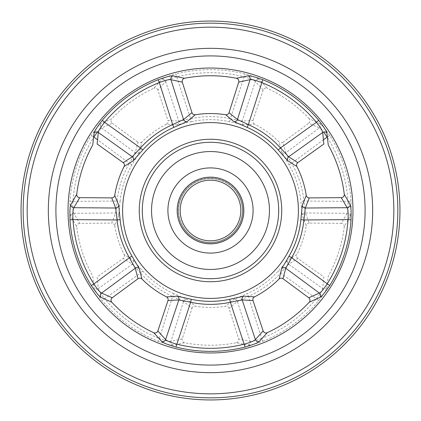 <?xml version="1.0" encoding="UTF-8"?>
<svg xmlns="http://www.w3.org/2000/svg" width="421" height="421" viewBox="0 0 421 421"><rect width="100%" height="100%" fill="white"/><g stroke="black" fill="none" stroke-linecap="round" stroke-linejoin="round"><path stroke-width="0.32" stroke-dasharray="2.1 1.58" d="M55.909 210.5A154.591 154.591 0 0 1 210.5 55.909A154.591 154.591 0 0 1 365.091 210.5A154.591 154.591 0 0 1 210.5 365.091A154.591 154.591 0 0 1 55.909 210.5A154.591 154.591 0 0 1 210.5 55.909A154.591 154.591 0 0 1 365.091 210.5A154.591 154.591 0 0 1 210.5 365.091A154.591 154.591 0 0 1 55.909 210.5M262.804 341.278A140.851 140.851 0 0 0 318.718 300.657C323.728 294.268 326.47 289.98 326.938 287.79L328.243 276.034A134.752 134.752 0 0 0 344.278 226.693L350.13 216.415C350.525 215.657 350.846 213.684 351.082 210.5L351.04 201.17L348.03 201.37C348.33 207.785 348.03 211.763 347.136 213.3L341.299 223.34L309.267 223.098L305.325 212.984L303.888 201.033L300.883 201.338L302.289 215.794L306.262 225.614A96.946 96.946 0 0 1 296.852 254.558L287.869 260.167L278.234 271.04A90.847 90.847 0 0 1 247.143 293.626L233.829 299.431L225.719 306.241A96.946 96.946 0 0 1 195.281 306.241L187.171 299.431L173.857 293.626L172.636 296.389L183.561 301.452L191.965 308.325L182.293 338.868L170.942 341.315C169.195 341.689 165.321 340.742 159.317 338.479L158.196 341.278C165.821 344.073 170.747 345.357 172.978 345.125L184.561 342.731A134.752 134.752 0 0 0 236.439 342.731L248.022 345.125C250.242 345.357 255.168 344.078 262.804 341.278L261.683 338.479C255.673 340.742 251.8 341.689 250.058 341.315L238.707 338.868L229.035 308.325L237.439 301.452L248.364 296.389L247.143 293.626M173.857 293.626A90.847 90.847 0 0 1 142.766 271.04L133.131 260.167L124.148 254.558A96.946 96.946 0 0 1 114.738 225.614L118.711 215.794L120.117 201.338L117.112 201.033L115.675 212.984L111.733 223.098L79.701 223.34L73.864 213.3C72.97 211.758 72.67 207.779 72.97 201.37L69.96 201.17L69.918 210.5C70.154 213.679 70.47 215.652 70.87 216.415L76.722 226.693A134.752 134.752 0 0 0 92.757 276.034L94.062 287.79C94.525 289.969 97.267 294.263 102.282 300.657A140.851 140.851 0 0 0 158.196 341.278M352.966 210.5A142.466 142.466 0 0 1 210.5 352.966A142.466 142.466 0 0 1 68.034 210.5A142.466 142.466 0 0 1 210.5 68.034A142.466 142.466 0 0 1 352.966 210.5M122.595 210.5A87.905 87.905 0 0 1 210.5 122.595A87.905 87.905 0 0 1 298.405 210.5A87.905 87.905 0 0 1 210.5 298.405A87.905 87.905 0 0 1 122.595 210.5M120.117 201.338A90.847 90.847 0 0 1 131.994 164.79L139.356 152.265L141.914 141.988A96.946 96.946 0 0 1 166.532 124.1L177.099 124.842L191.287 121.711L190.645 118.759L178.836 121.085L167.995 120.464L157.864 90.068L165.611 81.416C166.805 80.09 170.494 78.574 176.688 76.88L175.946 73.954C168.132 76.175 163.395 78.032 161.727 79.532L153.765 88.273A134.752 134.752 0 0 0 111.791 118.769L101.014 123.642C99.082 124.758 95.846 128.689 91.315 135.441A140.851 140.851 0 0 0 69.96 201.17M191.287 121.711A90.847 90.847 0 0 1 229.713 121.711L243.901 124.842L254.468 124.1A96.946 96.946 0 0 1 279.086 141.988L281.644 152.265L289.006 164.79A90.847 90.847 0 0 1 300.883 201.338M281.733 210.5A71.233 71.233 0 0 1 210.5 281.733A71.233 71.233 0 0 1 139.267 210.5A71.233 71.233 0 0 1 210.5 139.267A71.233 71.233 0 0 1 281.733 210.5A71.233 71.233 0 0 1 210.5 281.733A71.233 71.233 0 0 1 139.267 210.5A71.233 71.233 0 0 1 210.5 139.267A71.233 71.233 0 0 1 281.733 210.5A71.233 71.233 0 0 1 210.5 281.733A71.233 71.233 0 0 1 139.267 210.5A71.233 71.233 0 0 1 210.5 139.267A71.233 71.233 0 0 1 281.733 210.5A71.233 71.233 0 0 0 210.5 139.267A71.233 71.233 0 0 0 139.267 210.5A71.233 71.233 0 0 0 210.5 281.733A71.233 71.233 0 0 0 281.733 210.5A71.233 71.233 0 0 0 210.5 139.267A71.233 71.233 0 0 0 139.267 210.5A71.233 71.233 0 0 0 210.5 281.733A71.233 71.233 0 0 0 281.733 210.5M229.713 121.711L230.355 118.759A93.867 93.867 0 0 0 190.645 118.759L176.688 76.88A137.83 137.83 0 0 1 244.312 76.88C250.511 78.58 254.2 80.09 255.389 81.416A3.031 2.973 -43.6 0 1 259.273 79.532C257.615 78.038 252.874 76.18 245.054 73.954A140.851 140.851 0 0 0 175.946 73.954M243.901 124.842A3.031 2.979 -95.6 0 1 242.164 121.085L230.355 118.759L245.054 73.954M254.468 124.1A3.031 2.979 -90.9 0 1 253.005 120.464L242.164 121.085L255.389 81.416L263.136 90.068A3.031 2.968 -40.1 0 1 267.235 88.273L259.273 79.532M184.561 342.731A3.031 2.968 -103.9 0 1 182.293 338.868M172.978 345.125A3.031 2.973 -100.4 0 1 170.942 341.315L183.561 301.452A3.031 2.979 -48.4 0 1 187.171 299.431M142.766 271.04L140.514 273.05A93.867 93.867 0 0 0 172.636 296.389L159.317 338.479A137.83 137.83 0 0 1 104.603 298.726L102.282 300.657M133.131 260.167A3.031 2.979 120.4 0 1 132.326 264.225L140.514 273.05L104.603 298.726C100.593 293.711 98.493 290.316 98.314 288.548A3.031 2.973 172.4 0 1 94.062 287.79M124.148 254.558A3.031 2.979 125.1 0 1 123.19 258.357L132.326 264.225L98.314 288.548L97.13 276.992L123.19 258.357M191.965 308.325A3.031 2.979 -53.1 0 1 195.281 306.241M248.022 345.125A3.031 2.973 -79.6 0 0 250.058 341.315L237.439 301.452A3.031 2.979 -131.6 0 0 233.829 299.431M236.439 342.731A3.031 2.968 -76.1 0 0 238.707 338.868M318.718 300.657L316.397 298.726A137.83 137.83 0 0 1 261.683 338.479L248.364 296.389A93.867 93.867 0 0 0 280.486 273.05L288.674 264.225L297.81 258.357L323.87 276.992L322.686 288.548C322.502 290.322 320.407 293.716 316.397 298.726L280.486 273.05L278.234 271.04M326.938 287.79A3.031 2.973 -172.4 0 1 322.686 288.548L288.674 264.225A3.031 2.979 -120.4 0 1 287.869 260.167M229.035 308.325A3.031 2.979 -126.9 0 0 225.719 306.241M297.81 258.357A3.031 2.979 -125.1 0 1 296.852 254.558M350.13 216.415A3.031 2.973 -151.6 0 0 347.136 213.3L305.325 212.984A3.031 2.979 156.4 0 0 302.289 215.794M344.278 226.693A3.031 2.968 -148.1 0 0 341.299 223.34M351.04 201.17A140.851 140.851 0 0 0 329.685 135.441L327.422 136.867M329.685 135.441C325.159 128.7 321.923 124.763 319.986 123.642A3.031 2.973 115.6 0 1 319.397 127.921L323.628 132.015M319.986 123.642L309.209 118.769A3.031 2.968 112.1 0 1 308.772 123.227L319.397 127.921L285.754 152.755L282.996 142.256L308.772 123.227M327.522 137.672A137.83 137.83 0 0 1 348.03 201.37L303.888 201.033A93.867 93.867 0 0 0 291.616 163.269L285.754 152.755A3.031 2.979 167.6 0 1 281.644 152.265M309.267 223.098A3.031 2.979 161.1 0 0 306.262 225.614M323.512 139.719L291.616 163.269L289.006 164.79M282.996 142.256A3.031 2.979 162.9 0 1 279.086 141.988M118.711 215.794A3.031 2.979 -156.4 0 0 115.675 212.984L73.864 213.3A3.031 2.973 151.6 0 0 70.87 216.415M79.701 223.34A3.031 2.968 148.1 0 0 76.722 226.693M93.578 136.867L91.315 135.441M97.372 132.015L101.603 127.921A3.031 2.973 -115.6 0 1 101.014 123.642M139.356 152.265A3.031 2.979 -167.6 0 1 135.246 152.755L101.603 127.921L112.228 123.227A3.031 2.968 -112.1 0 1 111.791 118.769M131.994 164.79L129.384 163.269A93.867 93.867 0 0 0 117.112 201.033L72.97 201.37A137.83 137.83 0 0 1 93.478 137.672M141.914 141.988A3.031 2.979 -162.9 0 1 138.004 142.256L135.246 152.755L129.384 163.269L97.488 139.719M112.228 123.227L138.004 142.256M114.738 225.614A3.031 2.979 -161.1 0 0 111.733 223.098M177.099 124.842A3.031 2.979 -84.4 0 0 178.836 121.085L165.611 81.416A3.031 2.973 -136.4 0 0 161.727 79.532M166.532 124.1A3.031 2.979 -89.1 0 0 167.995 120.464M263.136 90.068L253.005 120.464M157.864 90.068A3.031 2.968 -139.9 0 0 153.765 88.273M309.209 118.769A134.752 134.752 0 0 0 267.235 88.273M48.331 210.5A162.169 162.169 0 0 1 210.5 48.331A162.169 162.169 0 0 1 372.669 210.5A162.169 162.169 0 0 1 210.5 372.669A162.169 162.169 0 0 1 48.331 210.5A162.169 162.169 0 0 1 210.5 48.331A162.169 162.169 0 0 1 372.669 210.5A162.169 162.169 0 0 1 210.5 372.669A162.169 162.169 0 0 1 48.331 210.5A162.169 162.169 0 0 1 210.5 48.331A162.169 162.169 0 0 1 372.669 210.5A162.169 162.169 0 0 1 210.5 372.669A162.169 162.169 0 0 1 48.331 210.5M253.089 210.5A42.589 42.589 0 0 0 210.5 167.911A42.589 42.589 0 0 0 167.911 210.5A42.589 42.589 0 0 0 210.5 253.089A42.589 42.589 0 0 0 253.089 210.5A42.589 42.589 0 0 0 210.5 167.911A42.589 42.589 0 0 0 167.911 210.5A42.589 42.589 0 0 0 210.5 253.089A42.589 42.589 0 0 0 253.089 210.5A42.589 42.589 0 0 0 210.5 167.911A42.589 42.589 0 0 0 167.911 210.5A42.589 42.589 0 0 0 210.5 253.089A42.589 42.589 0 0 0 253.089 210.5A42.589 42.589 0 0 0 210.5 167.911A42.589 42.589 0 0 0 167.911 210.5A42.589 42.589 0 0 0 210.5 253.089A42.589 42.589 0 0 0 253.089 210.5A42.589 42.589 0 0 1 210.5 253.089A42.589 42.589 0 0 1 167.911 210.5A42.589 42.589 0 0 1 210.5 167.911A42.589 42.589 0 0 1 253.089 210.5M240.812 210.5A30.312 30.312 0 0 0 210.5 180.188A30.312 30.312 0 0 0 180.188 210.5A30.312 30.312 0 0 0 210.5 240.812A30.312 30.312 0 0 0 240.812 210.5A30.312 30.312 0 0 0 210.5 180.188A30.312 30.312 0 0 0 180.188 210.5A30.312 30.312 0 0 0 210.5 240.812A30.312 30.312 0 0 0 240.812 210.5A30.312 30.312 0 0 0 210.5 180.188A30.312 30.312 0 0 0 180.188 210.5A30.312 30.312 0 0 0 210.5 240.812A30.312 30.312 0 0 0 240.812 210.5A30.312 30.312 0 0 1 210.5 240.812A30.312 30.312 0 0 1 180.188 210.5A30.312 30.312 0 0 0 210.5 240.812A30.312 30.312 0 0 0 240.812 210.5A30.312 30.312 0 0 1 210.5 240.812A30.312 30.312 0 0 1 180.188 210.5M243.843 210.5A33.343 33.343 0 0 0 210.5 177.157A33.343 33.343 0 0 0 177.157 210.5A33.343 33.343 0 0 0 210.5 243.843A33.343 33.343 0 0 0 243.843 210.5A33.343 33.343 0 0 0 210.5 177.157A33.343 33.343 0 0 0 177.157 210.5A33.343 33.343 0 0 0 210.5 243.843A33.343 33.343 0 0 0 243.843 210.5A33.343 33.343 0 0 0 210.5 177.157A33.343 33.343 0 0 0 177.157 210.5A33.343 33.343 0 0 0 210.5 243.843A33.343 33.343 0 0 0 243.843 210.5M151.544 210.5A58.956 58.956 0 0 0 210.5 269.456A58.956 58.956 0 0 0 269.456 210.5A58.956 58.956 0 0 0 210.5 151.544A58.956 58.956 0 0 0 151.544 210.5A58.956 58.956 0 0 0 210.5 269.456A58.956 58.956 0 0 0 269.456 210.5A58.956 58.956 0 0 0 210.5 151.544A58.956 58.956 0 0 0 151.544 210.5A58.956 58.956 0 0 0 210.5 269.456A58.956 58.956 0 0 0 269.456 210.5A58.956 58.956 0 0 0 210.5 151.544A58.956 58.956 0 0 0 151.544 210.5A58.956 58.956 0 0 0 210.5 269.456A58.956 58.956 0 0 0 269.456 210.5A58.956 58.956 0 0 0 210.5 151.544A58.956 58.956 0 0 0 151.544 210.5A58.956 58.956 0 0 1 210.5 151.544A58.956 58.956 0 0 1 269.456 210.5A58.956 58.956 0 0 1 210.5 269.456A58.956 58.956 0 0 1 151.544 210.5M184.04 228.187A31.828 31.828 0 0 1 192.813 184.04A31.828 31.828 0 0 1 236.96 192.813A31.828 31.828 0 0 0 192.813 184.04A31.828 31.828 0 0 0 184.04 228.187A31.828 31.828 0 0 0 228.187 236.96A31.828 31.828 0 0 0 236.96 192.813A31.828 31.828 0 0 1 228.187 236.96A31.828 31.828 0 0 1 184.04 228.187A31.828 31.828 0 0 0 228.187 236.96A31.828 31.828 0 0 0 236.96 192.813A31.828 31.828 0 0 1 228.187 236.96A31.828 31.828 0 0 1 184.04 228.187M237.465 192.476A32.433 32.433 0 0 0 192.476 183.535A32.433 32.433 0 0 0 183.535 228.524A32.433 32.433 0 0 1 192.476 183.535A32.433 32.433 0 0 1 237.465 192.476A32.433 32.433 0 0 1 228.524 237.465A32.433 32.433 0 0 1 183.535 228.524A32.433 32.433 0 0 0 228.524 237.465A32.433 32.433 0 0 0 237.465 192.476M27.16 210.5A183.34 183.34 0 0 1 210.5 27.16A183.34 183.34 0 0 1 393.84 210.5A183.34 183.34 0 0 1 210.5 393.84A183.34 183.34 0 0 1 27.16 210.5M397.84 210.5A187.34 187.34 0 0 0 210.5 23.16A187.34 187.34 0 0 0 23.16 210.5A187.34 187.34 0 0 0 210.5 397.84A187.34 187.34 0 0 0 397.84 210.5M278.702 210.5A68.202 68.202 0 0 0 210.5 142.298A68.202 68.202 0 0 0 142.298 210.5A68.202 68.202 0 0 0 210.5 278.702A68.202 68.202 0 0 0 278.702 210.5"/><path stroke-width="0.63" d="M122.595 210.5A87.905 87.905 0 0 1 210.5 122.595A87.905 87.905 0 0 1 298.405 210.5A87.905 87.905 0 0 1 210.5 298.405A87.905 87.905 0 0 1 122.595 210.5M326.938 133.21L328.243 144.966A134.752 134.752 0 0 1 344.278 194.307L350.13 204.585C350.525 205.343 350.846 207.316 351.082 210.5L351.04 219.83L348.03 219.63C348.33 213.215 348.03 209.237 347.136 207.7L341.299 197.66L309.267 197.902L305.325 208.016L303.888 219.967L300.883 219.662L302.289 205.206L306.262 195.386A96.946 96.946 0 0 0 296.852 166.442L287.869 160.833L278.234 149.96L280.486 147.95L288.674 156.775L297.81 162.643L323.87 144.008L322.686 132.452C322.502 130.678 320.407 127.284 316.397 122.274L318.718 120.343C323.728 126.732 326.47 131.02 326.938 133.21A3.031 2.973 -7.6 0 0 322.686 132.452L288.674 156.775A3.031 2.979 -59.6 0 0 287.869 160.833M278.234 149.96A90.847 90.847 0 0 0 247.143 127.374L233.829 121.569L225.719 114.759A96.946 96.946 0 0 0 195.281 114.759L187.171 121.569L173.857 127.374L172.636 124.611L183.561 119.548L191.965 112.675L182.293 82.132L170.942 79.685A3.031 2.973 100.4 0 1 172.978 75.875L184.561 78.269A134.752 134.752 0 0 1 236.439 78.269L248.022 75.875C250.242 75.643 255.168 76.922 262.804 79.722A140.851 140.851 0 0 1 318.718 120.343M173.857 127.374A90.847 90.847 0 0 0 142.766 149.96L133.131 160.833L124.148 166.442A96.946 96.946 0 0 0 114.738 195.386L118.711 205.206L120.117 219.662L117.112 219.967L115.675 208.016L111.733 197.902L79.701 197.66L73.864 207.7A3.031 2.973 28.4 0 1 70.87 204.585L76.722 194.307A134.752 134.752 0 0 1 92.757 144.966L94.062 133.21C94.525 131.031 97.267 126.737 102.282 120.343A140.851 140.851 0 0 1 158.196 79.722C165.821 76.927 170.747 75.643 172.978 75.875M351.04 219.83A140.851 140.851 0 0 1 329.685 285.559C325.159 292.3 321.923 296.237 319.986 297.358L309.209 302.231A134.752 134.752 0 0 1 267.235 332.727L259.273 341.468C257.615 342.962 252.874 344.82 245.054 347.046A140.851 140.851 0 0 1 175.946 347.046C168.132 344.825 163.395 342.968 161.727 341.468L153.765 332.727A134.752 134.752 0 0 1 111.791 302.231L101.014 297.358C99.082 296.242 95.846 292.311 91.315 285.559A140.851 140.851 0 0 1 69.96 219.83L69.918 210.5C70.154 207.321 70.47 205.348 70.87 204.585M352.966 210.5A142.466 142.466 0 0 1 210.5 352.966A142.466 142.466 0 0 1 68.034 210.5A142.466 142.466 0 0 1 210.5 68.034A142.466 142.466 0 0 1 352.966 210.5M55.909 210.5A154.591 154.591 0 0 1 210.5 55.909A154.591 154.591 0 0 1 365.091 210.5A154.591 154.591 0 0 1 210.5 365.091A154.591 154.591 0 0 1 55.909 210.5A154.591 154.591 0 0 1 210.5 55.909A154.591 154.591 0 0 1 365.091 210.5A154.591 154.591 0 0 1 210.5 365.091A154.591 154.591 0 0 1 55.909 210.5M281.733 210.5A71.233 71.233 0 0 1 210.5 281.733A71.233 71.233 0 0 1 139.267 210.5A71.233 71.233 0 0 1 210.5 139.267A71.233 71.233 0 0 1 281.733 210.5M327.422 136.867L327.133 137.051A137.83 137.83 0 0 1 327.522 137.672M323.628 132.015L327.133 137.051L323.512 139.719M93.478 137.672A137.83 137.83 0 0 1 93.867 137.051L93.578 136.867M97.488 139.719L93.867 137.051L97.372 132.015M153.765 332.727A3.031 2.968 139.9 0 0 157.864 330.932L165.611 339.584C166.805 340.91 170.494 342.426 176.688 344.12A137.83 137.83 0 0 0 244.312 344.12C250.511 342.42 254.2 340.91 255.389 339.584L263.136 330.932L253.005 300.536L242.164 299.915L230.355 302.241L229.713 299.289L243.901 296.158L254.468 296.9A96.946 96.946 0 0 0 279.086 279.012L281.644 268.735L289.006 256.21A90.847 90.847 0 0 0 300.883 219.662M161.727 341.468A3.031 2.973 136.4 0 0 165.611 339.584L178.836 299.915L167.995 300.536L157.864 330.932M175.946 347.046L190.645 302.241L178.836 299.915A3.031 2.979 84.4 0 0 177.099 296.158L191.287 299.289A90.847 90.847 0 0 0 229.713 299.289M245.054 347.046L230.355 302.241A93.867 93.867 0 0 1 190.645 302.241L191.287 299.289M259.273 341.468A3.031 2.973 43.6 0 1 255.389 339.584L242.164 299.915A3.031 2.979 95.6 0 1 243.901 296.158M167.995 300.536A3.031 2.979 89.1 0 0 166.532 296.9L177.099 296.158M253.005 300.536A3.031 2.979 90.9 0 1 254.468 296.9M267.235 332.727A3.031 2.968 40.1 0 1 263.136 330.932M309.209 302.231A3.031 2.968 67.9 0 0 308.772 297.773L319.397 293.079C321.028 292.353 323.607 289.311 327.133 283.949A137.83 137.83 0 0 0 348.03 219.63L303.888 219.967A93.867 93.867 0 0 1 291.616 257.731L285.754 268.245L282.996 278.744L308.772 297.773M319.986 297.358A3.031 2.973 64.4 0 0 319.397 293.079L285.754 268.245A3.031 2.979 12.4 0 0 281.644 268.735M329.685 285.559L291.616 257.731L289.006 256.21M350.13 204.585A3.031 2.973 -28.4 0 1 347.136 207.7L305.325 208.016A3.031 2.979 23.6 0 1 302.289 205.206M282.996 278.744A3.031 2.979 17.1 0 0 279.086 279.012M309.267 197.902A3.031 2.979 18.9 0 1 306.262 195.386M344.278 194.307A3.031 2.968 -31.9 0 1 341.299 197.66M297.81 162.643A3.031 2.979 -54.9 0 0 296.852 166.442M247.143 127.374L248.364 124.611A93.867 93.867 0 0 1 280.486 147.95L316.397 122.274A137.83 137.83 0 0 0 261.683 82.521C255.673 80.258 251.8 79.311 250.058 79.685L238.707 82.132L229.035 112.675L237.439 119.548L248.364 124.611L262.804 79.722M233.829 121.569A3.031 2.979 131.6 0 0 237.439 119.548L250.058 79.685A3.031 2.973 79.6 0 0 248.022 75.875M225.719 114.759A3.031 2.979 126.9 0 0 229.035 112.675M238.707 82.132A3.031 2.968 76.1 0 0 236.439 78.269M79.701 197.66A3.031 2.968 31.9 0 1 76.722 194.307M118.711 205.206A3.031 2.979 -23.6 0 1 115.675 208.016L73.864 207.7C72.97 209.242 72.67 213.221 72.97 219.63L69.96 219.83M120.117 219.662A90.847 90.847 0 0 0 131.994 256.21L139.356 268.735A3.031 2.979 -12.4 0 0 135.246 268.245L129.384 257.731A93.867 93.867 0 0 1 117.112 219.967L72.97 219.63A137.83 137.83 0 0 0 93.867 283.949L91.315 285.559M131.994 256.21L129.384 257.731L93.867 283.949C97.398 289.316 99.977 292.358 101.603 293.079A3.031 2.973 -64.4 0 0 101.014 297.358M139.356 268.735L141.914 279.012A3.031 2.979 -17.1 0 0 138.004 278.744L135.246 268.245L101.603 293.079L112.228 297.773A3.031 2.968 -67.9 0 0 111.791 302.231M182.293 82.132A3.031 2.968 103.9 0 1 184.561 78.269M187.171 121.569A3.031 2.979 48.4 0 1 183.561 119.548L170.942 79.685C169.195 79.311 165.321 80.258 159.317 82.521L158.196 79.722M142.766 149.96L140.514 147.95A93.867 93.867 0 0 1 172.636 124.611L159.317 82.521A137.83 137.83 0 0 0 104.603 122.274L102.282 120.343M133.131 160.833A3.031 2.979 59.6 0 0 132.326 156.775L140.514 147.95L104.603 122.274C100.593 127.289 98.493 130.684 98.314 132.452A3.031 2.973 7.6 0 0 94.062 133.21M124.148 166.442A3.031 2.979 54.9 0 0 123.19 162.643L132.326 156.775L98.314 132.452L97.13 144.008L123.19 162.643M195.281 114.759A3.031 2.979 53.1 0 1 191.965 112.675M141.914 279.012A96.946 96.946 0 0 0 166.532 296.9M112.228 297.773L138.004 278.744M114.738 195.386A3.031 2.979 -18.9 0 1 111.733 197.902M48.331 210.5A162.169 162.169 0 0 1 210.5 48.331A162.169 162.169 0 0 1 372.669 210.5A162.169 162.169 0 0 1 210.5 372.669A162.169 162.169 0 0 1 48.331 210.5M21.05 210.5A189.45 189.45 0 0 1 210.5 21.05A189.45 189.45 0 0 1 399.95 210.5A189.45 189.45 0 0 1 210.5 399.95A189.45 189.45 0 0 1 21.05 210.5M253.089 210.5A42.589 42.589 0 0 0 210.5 167.911A42.589 42.589 0 0 0 167.911 210.5A42.589 42.589 0 0 0 210.5 253.089A42.589 42.589 0 0 0 253.089 210.5M240.812 210.5A30.312 30.312 0 0 0 210.5 180.188A30.312 30.312 0 0 0 180.188 210.5A30.312 30.312 0 0 0 210.5 240.812A30.312 30.312 0 0 0 240.812 210.5A30.312 30.312 0 0 1 210.5 240.812A30.312 30.312 0 0 1 180.188 210.5M151.544 210.5A58.956 58.956 0 0 0 210.5 269.456A58.956 58.956 0 0 0 269.456 210.5A58.956 58.956 0 0 0 210.5 151.544A58.956 58.956 0 0 0 151.544 210.5M23.16 210.5A187.34 187.34 0 0 1 210.5 23.16A187.34 187.34 0 0 1 397.84 210.5A187.34 187.34 0 0 1 210.5 397.84A187.34 187.34 0 0 1 23.16 210.5M393.84 210.5A183.34 183.34 0 0 0 210.5 27.16A183.34 183.34 0 0 0 27.16 210.5A183.34 183.34 0 0 0 210.5 393.84A183.34 183.34 0 0 0 393.84 210.5M243.843 210.5A33.343 33.343 0 0 0 210.5 177.157A33.343 33.343 0 0 0 177.157 210.5A33.343 33.343 0 0 0 210.5 243.843A33.343 33.343 0 0 0 243.843 210.5M278.702 210.5A68.202 68.202 0 0 0 210.5 142.298A68.202 68.202 0 0 0 142.298 210.5A68.202 68.202 0 0 0 210.5 278.702A68.202 68.202 0 0 0 278.702 210.5"/></g></svg>
